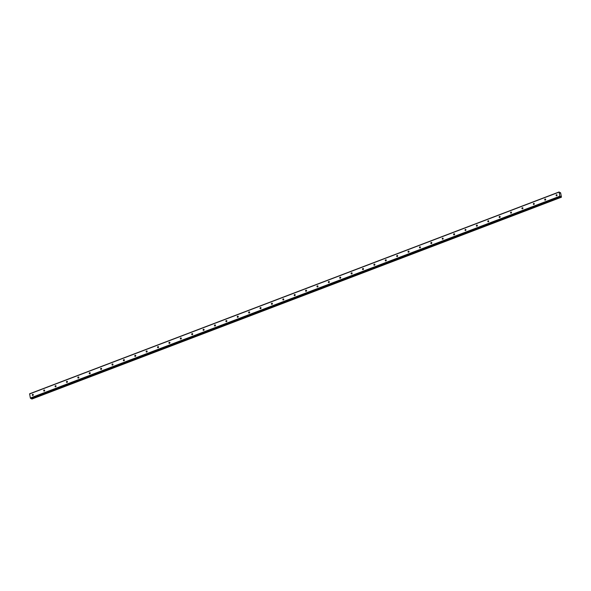<?xml version="1.0" encoding="UTF-8"?>
<svg xmlns="http://www.w3.org/2000/svg" width="591" height="591" viewBox="0 0 591 591"><rect width="100%" height="100%" fill="white"/><g stroke="black" fill="none" stroke-linecap="round" stroke-linejoin="round"><path stroke-width="0.89" d="M560.785 196.411L560.77 196.906L559.825 196.212L559.116 191.964L560.261 193.131L560.29 192.57L560.623 192.858L561.45 197.106L560.785 196.411M556.685 195.791A0.584 0.488 116.6 0 1 556.478 194.735A0.584 0.488 116.6 0 1 556.685 195.791M545.301 200.135A0.584 0.488 116.6 0 1 545.094 199.071A0.584 0.488 116.6 0 1 545.301 200.135M533.909 204.471A0.584 0.488 116.6 0 1 533.703 203.415A0.584 0.488 116.6 0 1 533.909 204.471M522.525 208.815A0.584 0.488 116.6 0 1 522.318 207.751A0.584 0.488 116.6 0 1 522.525 208.815M511.134 213.152A0.584 0.488 116.6 0 1 510.934 212.095A0.584 0.488 116.6 0 1 511.134 213.152M499.75 217.495A0.584 0.488 116.6 0 1 499.543 216.432A0.584 0.488 116.6 0 1 499.75 217.495M488.365 221.832A0.584 0.488 116.6 0 1 488.159 220.775A0.584 0.488 116.6 0 1 488.365 221.832M476.974 226.176A0.584 0.488 116.6 0 1 476.767 225.112A0.584 0.488 116.6 0 1 476.974 226.176M465.59 230.512A0.584 0.488 116.6 0 1 465.383 229.456A0.584 0.488 116.6 0 1 465.59 230.512M454.206 234.856A0.584 0.488 116.6 0 1 453.999 233.792A0.584 0.488 116.6 0 1 454.206 234.856M442.814 239.192A0.584 0.488 116.6 0 1 442.607 238.136A0.584 0.488 116.6 0 1 442.814 239.192M431.43 243.536A0.584 0.488 116.6 0 1 431.223 242.473A0.584 0.488 116.6 0 1 431.43 243.536M420.046 247.873A0.584 0.488 116.6 0 1 419.839 246.816A0.584 0.488 116.6 0 1 420.046 247.873M408.654 252.217A0.584 0.488 116.6 0 1 408.447 251.153A0.584 0.488 116.6 0 1 408.654 252.217M397.27 256.553A0.584 0.488 116.6 0 1 397.063 255.489A0.584 0.488 116.6 0 1 397.27 256.553M385.886 260.897A0.584 0.488 116.6 0 1 385.679 259.833A0.584 0.488 116.6 0 1 385.886 260.897M374.495 265.233A0.584 0.488 116.6 0 1 374.288 264.17A0.584 0.488 116.6 0 1 374.495 265.233M363.11 269.577A0.584 0.488 116.6 0 1 362.904 268.513A0.584 0.488 116.6 0 1 363.11 269.577M351.726 273.914A0.584 0.488 116.6 0 1 351.519 272.85A0.584 0.488 116.6 0 1 351.726 273.914M340.335 278.258A0.584 0.488 116.6 0 1 340.128 277.194A0.584 0.488 116.6 0 1 340.335 278.258M328.951 282.594A0.584 0.488 116.6 0 1 328.744 281.53A0.584 0.488 116.6 0 1 328.951 282.594M317.566 286.938A0.584 0.488 116.6 0 1 317.36 285.874A0.584 0.488 116.6 0 1 317.566 286.938M306.175 291.274A0.584 0.488 116.6 0 1 305.968 290.211A0.584 0.488 116.6 0 1 306.175 291.274M294.791 295.618A0.584 0.488 116.6 0 1 294.584 294.554A0.584 0.488 116.6 0 1 294.791 295.618M283.399 299.955A0.584 0.488 116.6 0 1 283.2 298.891A0.584 0.488 116.6 0 1 283.399 299.955M272.015 304.299A0.584 0.488 116.6 0 1 271.808 303.235A0.584 0.488 116.6 0 1 272.015 304.299M260.631 308.635A0.584 0.488 116.6 0 1 260.424 307.571A0.584 0.488 116.6 0 1 260.631 308.635M249.239 312.979A0.584 0.488 116.6 0 1 249.033 311.915A0.584 0.488 116.6 0 1 249.239 312.979M237.855 317.315A0.584 0.488 116.6 0 1 237.648 316.251A0.584 0.488 116.6 0 1 237.855 317.315M226.471 321.659A0.584 0.488 116.6 0 1 226.264 320.595A0.584 0.488 116.6 0 1 226.471 321.659M215.08 325.996A0.584 0.488 116.6 0 1 214.873 324.932A0.584 0.488 116.6 0 1 215.08 325.996M203.696 330.339A0.584 0.488 116.6 0 1 203.489 329.276A0.584 0.488 116.6 0 1 203.696 330.339M192.311 334.676A0.584 0.488 116.6 0 1 192.105 333.612A0.584 0.488 116.6 0 1 192.311 334.676M180.92 339.02A0.584 0.488 116.6 0 1 180.713 337.956A0.584 0.488 116.6 0 1 180.92 339.02M169.536 343.356A0.584 0.488 116.6 0 1 169.329 342.292A0.584 0.488 116.6 0 1 169.536 343.356M158.152 347.7A0.584 0.488 116.6 0 1 157.945 346.636A0.584 0.488 116.6 0 1 158.152 347.7M146.76 352.037A0.584 0.488 116.6 0 1 146.553 350.973A0.584 0.488 116.6 0 1 146.76 352.037M135.376 356.38A0.584 0.488 116.6 0 1 135.169 355.317A0.584 0.488 116.6 0 1 135.376 356.38M123.992 360.717A0.584 0.488 116.6 0 1 123.785 359.653A0.584 0.488 116.6 0 1 123.992 360.717M112.6 365.061A0.584 0.488 116.6 0 1 112.393 363.997A0.584 0.488 116.6 0 1 112.6 365.061M101.216 369.397A0.584 0.488 116.6 0 1 101.009 368.333A0.584 0.488 116.6 0 1 101.216 369.397M89.832 373.741A0.584 0.488 116.6 0 1 89.625 372.677A0.584 0.488 116.6 0 1 89.832 373.741M78.44 378.077A0.584 0.488 116.6 0 1 78.234 377.014A0.584 0.488 116.6 0 1 78.44 378.077M67.056 382.421A0.584 0.488 116.6 0 1 66.849 381.358A0.584 0.488 116.6 0 1 67.056 382.421M55.665 386.758A0.584 0.488 116.6 0 1 55.465 385.694A0.584 0.488 116.6 0 1 55.665 386.758M44.281 391.094A0.584 0.488 116.6 0 1 44.074 390.038A0.584 0.488 116.6 0 1 44.281 391.094M32.897 395.438A0.584 0.488 116.6 0 1 32.69 394.374A0.584 0.488 116.6 0 1 32.897 395.438M559.116 191.964L29.631 393.783L30.34 398.024L31.293 398.718L560.763 196.899M31.537 398.622L31.914 399.036L561.398 197.217M29.55 393.961L559.034 192.149M30.34 398.024L559.825 196.212M30.518 398.334L560.002 196.522M561.169 197.099L31.692 398.91L561.184 197.113M31.559 398.659L561.044 196.847M31.293 398.718L560.77 196.906"/></g></svg>

